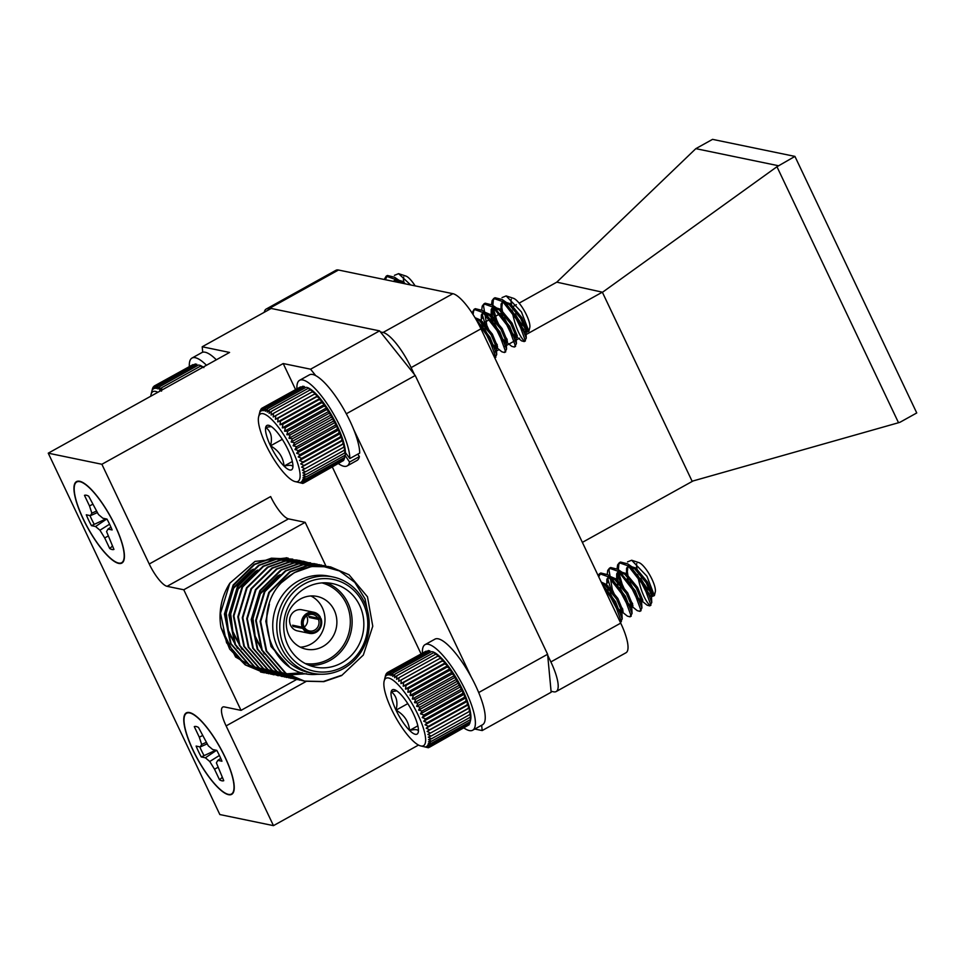 <?xml version="1.0" encoding="UTF-8"?>
<svg xmlns="http://www.w3.org/2000/svg" width="965" height="965" viewBox="0 0 965 965"><rect width="100%" height="100%" fill="white"/><g stroke="black" fill="none" stroke-linecap="round" stroke-linejoin="round"><path stroke-width="1.45" d="M203.892 367.617L200.455 366.145L202.011 366.35A40.735 11.098 60.9 0 1 203.181 367.11M202.011 366.35L200.298 365.458A40.735 11.098 60.9 0 1 202.011 366.35M200.298 365.458L199.562 365.18A40.735 11.098 60.9 0 1 200.298 365.458M196.703 364.36L195.292 363.974L156.559 385.493L156.402 388.485L158.091 385.807L157.946 388.992L159.816 386.543L159.671 389.872L161.722 387.677L161.541 391.139M194.785 364.251L155.22 385.59L155.027 388.388L156.559 385.493M193 364.601L154.111 386.096L153.869 388.678L155.22 385.59M400.752 282.902L394.54 277.245L387.447 275.483L385.312 279.705M398.412 282.419L395.143 279.343L386.205 276.159L384.215 279.476M405.577 275.99A17.454 4.753 60.9 0 1 405.927 276.074A17.454 4.753 60.9 0 1 415.143 285.881M404.347 283.65A17.454 4.753 60.9 0 1 403.696 276.991M410.668 284.952L398.569 273.662L394.432 275.339M402.96 283.36L400.596 281.454L394.83 280.079L393.623 281.43M405.469 283.879L402.755 281.454L396.072 279.392L394.54 281.623M157.862 392.285A38.588 10.506 -119.1 0 0 151.059 394.48A38.588 10.506 -119.1 0 0 150.805 396.205M151.059 394.48L152.591 388.34L153.23 387.013L152.916 389.353L154.111 386.096M161.722 387.677L200.455 366.145M159.816 386.543L198.561 365.011M158.091 385.807L196.836 364.288M153.23 387.013L153.905 386.639M460.8 689.493L460.968 686.549A40.735 11.098 60.9 0 1 462.826 690.325L460.8 689.493L422.067 711.012L420.487 713.847L423.937 714.969L422.188 717.586L425.649 718.865L423.719 721.241L427.169 722.676L425.07 724.799L428.472 726.331L426.216 728.201L429.57 729.817L427.133 731.41L430.426 733.086L427.845 734.389L431.041 736.102L428.303 737.127L431.403 738.828L428.532 739.564L431.524 741.241L428.52 741.699L431.379 743.303L428.267 743.496L430.993 745.004L427.772 744.932L430.354 746.319L427.049 745.993L429.461 747.248L426.108 746.669L428.351 747.754L420.101 745.764A38.588 10.506 -119.1 0 0 420.873 745.969A38.588 10.506 -119.1 0 0 413.382 705.91A38.588 10.506 -119.1 0 0 384.154 681.049A38.588 10.506 -119.1 0 0 395.541 717.067A38.588 10.506 -119.1 0 0 420.101 745.764M460.968 686.549L458.773 685.524L458.978 682.798A40.735 11.098 60.9 0 1 460.968 686.549L418.629 710.083L422.067 711.012M458.978 682.798L456.614 681.592L456.879 679.083A40.735 11.098 60.9 0 1 458.978 682.798L416.639 706.32L420.04 707.043L418.629 710.083M456.879 679.083L454.358 677.732L454.696 675.464A40.735 11.098 60.9 0 1 456.879 679.083L414.54 702.617L417.881 703.111L416.639 706.32M454.696 675.464L452.018 673.992L452.44 671.99A40.735 11.098 60.9 0 1 454.696 675.464L412.344 698.998L415.613 699.251L414.54 702.617M452.44 671.99L449.618 670.398L450.148 668.673A40.735 11.098 60.9 0 1 452.44 671.99L410.089 695.512L413.273 695.512L412.344 698.998M450.148 668.673L447.193 667.02L447.844 665.561A40.735 11.098 60.9 0 1 450.148 668.673L407.797 692.195L410.885 691.929L410.089 695.512M447.844 665.561L444.769 663.86L445.541 662.69A40.735 11.098 60.9 0 1 447.844 665.561L405.493 689.082L408.46 688.54L407.797 692.195M445.541 662.69L442.368 660.977L443.285 660.084A40.735 11.098 60.9 0 1 445.541 662.69L403.201 686.212L406.036 685.379L405.493 689.082M443.285 660.084L440.028 658.395L441.089 657.792A40.735 11.098 60.9 0 1 443.285 660.084L400.945 683.618L403.635 682.496L403.201 686.212M441.089 657.792L437.748 656.14L438.979 655.814A40.735 11.098 60.9 0 1 441.089 657.792L398.75 681.314L401.283 679.915L400.945 683.618M438.979 655.814L435.589 654.246L436.976 654.186A40.735 11.098 60.9 0 1 438.979 655.814M436.976 654.186L433.538 652.726L435.106 652.919A40.735 11.098 60.9 0 1 436.976 654.186M435.106 652.919L433.381 652.026A40.735 11.098 60.9 0 1 435.106 652.919M433.381 652.026L432.646 651.749A40.735 11.098 60.9 0 1 433.381 652.026M429.787 650.929L428.388 650.543L389.643 672.062L389.486 675.054L391.187 672.376L391.03 675.56L392.912 673.112L392.755 676.441L394.806 674.246L394.625 677.707L396.844 675.765L396.627 679.336L399.015 677.671L398.75 681.314M427.881 650.82L388.316 672.159L388.111 674.957L389.643 672.062M426.084 651.17L387.194 672.665L386.953 675.247L388.316 672.159M429.461 747.248L468.411 725.185M430.354 746.319L469.087 724.799L469.448 723.641M430.993 745.004L469.726 723.485L470.618 719.962A40.735 11.098 60.9 0 1 470.594 720.059A40.735 11.098 60.9 0 1 470.582 720.119M470.594 720.059L470.872 718.177A40.735 11.098 60.9 0 1 470.618 719.962M470.872 718.177L470.257 719.721L470.884 716.042A40.735 11.098 60.9 0 1 470.872 718.177M470.884 716.042L470.148 717.309L470.655 713.605A40.735 11.098 60.9 0 1 470.884 716.042M470.655 713.605L469.786 714.582L470.184 710.867A40.735 11.098 60.9 0 1 470.655 713.605M470.184 710.867L469.159 711.567L469.485 707.888A40.735 11.098 60.9 0 1 470.184 710.867M469.485 707.888L468.302 708.298L468.556 704.667A40.735 11.098 60.9 0 1 469.485 707.888L427.133 731.41M464.539 694.052L462.681 693.449L462.826 690.325A40.735 11.098 60.9 0 1 464.539 694.052A40.735 11.098 60.9 0 1 466.071 697.719A40.735 11.098 60.9 0 1 467.41 701.278A40.735 11.098 60.9 0 1 468.556 704.667L467.217 704.812L467.41 701.278L465.902 701.157L466.071 697.719L464.394 697.345L464.539 694.052L422.188 717.586M650.217 605.332L651.773 602.462L645.102 585.273L629.457 565.225L627.624 563.813L620.531 562.052L618.818 564.284L618.372 569.712M618.625 571.895L622.196 584.295L626.454 593.572M628.722 597.697L632.678 603.776M640.362 610.809L641.918 607.938L635.247 590.749L617.769 569.29L610.676 567.529L608.963 569.76L612.341 589.76L616.599 599.048M618.867 603.161L622.823 609.253M630.507 616.285L632.063 613.414L625.392 596.225L609.747 576.177L607.914 574.766L600.821 573.005L598.734 576.841M620.652 621.762L622.208 618.891L615.537 601.702L601.858 583.427M642.762 600.29A26.248 7.141 -119.1 0 1 639.855 596.925L642.678 600.773M629.699 582.016L638.034 597.89L647.105 605.176L649.71 605.875L650.531 604.15L643.872 585.96L628.227 565.912L619.301 562.74L617.588 564.959L617.081 568.831M617.407 572.643L621.617 586.563M631.448 604.464L632.823 606.249M619.844 587.492L628.179 603.366L637.25 610.652L639.867 611.352L640.676 609.615L634.017 591.436L618.372 571.389L609.446 568.204L607.733 570.436L607.226 574.296M607.552 578.119L611.762 592.04M621.593 609.94L622.968 611.714M609.989 592.968L618.324 608.831L627.395 616.128L630 616.828L630.821 615.091L624.162 596.913L608.517 576.865L599.591 573.68L598.071 575.442M620.278 622.22L620.965 620.567L614.307 602.377L603.716 587.323M638.661 562.559A17.454 4.753 60.9 0 1 639.011 562.655A17.454 4.753 60.9 0 1 650.121 575.635A17.454 4.753 60.9 0 1 655.271 591.919L654.379 595.598L646.948 576.262L631.665 560.231L627.515 561.907M652.437 593.029A17.454 4.753 60.9 0 1 640.736 578.216M637.925 571.75A17.454 4.753 60.9 0 1 636.779 563.56M649.554 605.176C644.331 599.398 640.277 589.181 637.407 574.525A18.637 5.078 -119.1 0 0 644.379 587.046L649.349 593.945M651.616 595.996L650.82 595.441L652.304 596.406L654.379 595.598M637.407 574.525L646.659 593.101L650.941 596.491M651.773 602.462L651.387 594.983L646.188 582.679L634.608 568.711L627.913 566.648L626.575 568.301L626.49 575.683M627.19 578.698L636.803 598.577L641.086 601.967L641.532 600.459L636.333 588.155L624.753 574.187L618.07 572.124L616.719 573.777L616.635 581.159M617.335 584.175L618.637 588.252L626.948 604.042L631.243 607.443L631.677 605.936L626.478 593.632L614.898 579.663L608.215 577.601L606.864 579.253L606.78 586.636M607.48 589.651L608.782 593.728L617.093 609.518L621.388 612.908L621.834 611.412L616.623 599.108L605.043 585.14L601.472 582.619M644.379 587.046L649.493 594.271M650.82 595.441L652.183 595.803L652.63 594.645L647.431 581.992L635.839 568.023L629.156 565.96L627.805 567.625L627.334 571.738L628.263 577.408M640.965 600.918L642.328 601.279L642.774 600.121L637.575 587.468L625.983 573.5L619.301 571.437M618.734 571.871L617.479 577.203L618.408 582.884M631.11 606.394L632.473 606.756L632.919 605.598L627.72 592.944L616.128 578.976L610.531 576.587M609.446 576.913L608.107 578.566L607.624 582.679L607.407 578.288M608.022 585.948L608.553 588.361M621.255 611.87L622.618 612.232L623.064 611.074L617.865 598.421L606.273 584.452L601.207 582.052M418.267 732.218A25.367 6.912 -119.1 0 0 413.418 713.762A25.367 6.912 -119.1 0 0 399.884 693.497A25.367 6.912 -119.1 0 0 394.613 689.746A25.367 6.912 -119.1 0 0 391.187 691.7A25.367 6.912 -119.1 0 0 396.036 710.168A25.367 6.912 -119.1 0 0 409.57 730.421A25.367 6.912 -119.1 0 0 418.243 732.278A25.367 6.912 -119.1 0 0 418.267 732.218C419.087 729.552 416.192 728.949 409.57 730.421C408.738 721.543 404.226 714.788 396.036 710.168C398.123 701.893 396.506 695.741 391.187 691.7L396.82 690.904M407.785 703.63L396.036 710.168M417.833 725.825L409.57 730.421M384.154 681.049L385.674 674.909L385.276 676.984L386.314 673.594L386 675.922L387.194 672.665M420.487 713.847L462.826 690.325M462.681 693.449L423.937 714.969M425.649 718.865L464.394 697.345M420.04 707.043L458.773 685.524M417.881 703.111L456.614 681.592M415.613 699.251L454.358 677.732M413.273 695.512L452.018 673.992M410.885 691.929L449.618 670.398M408.46 688.54L447.193 667.02M406.036 685.379L444.769 663.86M403.635 682.496L442.368 660.977M401.283 679.915L440.028 658.395M399.015 677.671L437.748 656.14M396.844 675.765L435.589 654.246M394.806 674.246L433.538 652.726M392.912 673.112L431.644 651.592M391.187 672.376L429.92 650.856M386.314 673.594L386.989 673.208M428.351 747.754L429.316 747.224M431.379 743.303L470.124 721.784M431.524 741.241L470.257 719.721M431.403 738.828L470.148 717.309M431.041 736.102L469.786 714.582M430.426 733.086L469.159 711.567M429.57 729.817L468.302 708.298M426.216 728.201L468.556 704.667M428.472 726.331L467.217 704.812M425.07 724.799L467.41 701.278M427.169 722.676L465.902 701.157M423.719 721.241L466.071 697.719M335.301 425.179L335.47 422.236A40.735 11.098 60.9 0 1 337.328 426.011L335.301 425.179L296.557 446.699L294.976 449.533L298.438 450.655L296.689 453.273L300.139 454.551L298.221 456.928L301.659 458.363L299.56 460.486L302.974 462.018L300.706 463.888L304.059 465.504L301.635 467.096L304.916 468.773L302.334 470.076L305.531 471.788L302.805 472.814L305.905 474.515L303.034 475.25L306.014 476.927L303.022 477.385L305.881 478.99L302.769 479.171L305.483 480.691L302.274 480.618L304.844 482.005L301.55 481.68L303.963 482.934L300.598 482.355L302.841 483.441L294.59 481.451A38.588 10.506 -119.1 0 0 295.362 481.656A38.588 10.506 -119.1 0 0 287.872 441.596A38.588 10.506 -119.1 0 0 258.644 416.735A38.588 10.506 -119.1 0 0 270.031 452.754A38.588 10.506 -119.1 0 0 294.59 481.451M335.47 422.236L333.263 421.21L333.48 418.484A40.735 11.098 60.9 0 1 335.47 422.236L293.119 445.758L296.557 446.699M333.48 418.484L331.116 417.278L331.369 414.769A40.735 11.098 60.9 0 1 333.48 418.484L291.128 442.006L294.53 442.73L293.119 445.758M331.369 414.769L328.848 413.418L329.186 411.15A40.735 11.098 60.9 0 1 331.369 414.769L289.03 438.291L292.371 438.798L291.128 442.006M329.186 411.15L326.508 409.679L326.93 407.664A40.735 11.098 60.9 0 1 329.186 411.15L286.834 434.684L290.115 434.938L289.03 438.291M326.93 407.664L324.119 406.084L324.638 404.359A40.735 11.098 60.9 0 1 326.93 407.664L284.591 431.198L287.775 431.198L286.834 434.684M324.638 404.359L321.695 402.707L322.334 401.247A40.735 11.098 60.9 0 1 324.638 404.359L282.299 427.881L285.375 427.604L284.591 431.198M322.334 401.247L319.27 399.546L320.042 398.376A40.735 11.098 60.9 0 1 322.334 401.247L279.983 424.769L282.95 424.226L282.299 427.881M320.042 398.376L316.87 396.663L317.787 395.771A40.735 11.098 60.9 0 1 320.042 398.376L277.691 421.898L280.526 421.066L279.983 424.769M317.787 395.771L314.518 394.082L315.579 393.467A40.735 11.098 60.9 0 1 317.787 395.771L275.435 419.293L278.125 418.183L277.691 421.898M315.579 393.467L312.25 391.826L313.468 391.501A40.735 11.098 60.9 0 1 315.579 393.467L273.24 417.001L275.773 415.601L275.435 419.293M313.468 391.501L310.079 389.932L311.466 389.872A40.735 11.098 60.9 0 1 313.468 391.501M311.466 389.872L308.04 388.4L309.596 388.606A40.735 11.098 60.9 0 1 311.466 389.872M309.596 388.606L307.871 387.713A40.735 11.098 60.9 0 1 309.596 388.606M307.871 387.713L307.135 387.435A40.735 11.098 60.9 0 1 307.871 387.713M304.277 386.615L302.877 386.229L264.133 407.749L263.976 410.74L265.677 408.062L265.532 411.247L267.401 408.798L267.245 412.127L269.295 409.932L269.126 413.394L271.334 411.452L271.129 415.022L273.505 413.346L273.24 417.001M302.371 386.507L262.806 407.845L262.613 410.644L264.133 407.749M300.585 386.856L261.696 408.352L261.443 410.933L262.806 407.845M303.963 482.934L342.901 460.86M304.844 482.005L343.576 460.486L343.95 459.328M305.483 480.691L344.228 459.171L345.108 455.649A40.735 11.098 60.9 0 1 345.084 455.745A40.735 11.098 60.9 0 1 345.072 455.806M345.084 455.745L345.361 453.864A40.735 11.098 60.9 0 1 345.108 455.649M345.361 453.864L345.373 451.729A40.735 11.098 60.9 0 1 345.361 453.864M345.373 451.729L344.638 452.995L345.144 449.28A40.735 11.098 60.9 0 1 345.373 451.729M345.144 449.28L344.276 450.269L344.674 446.554A40.735 11.098 60.9 0 1 345.144 449.28M344.674 446.554L343.661 447.253L343.974 443.574A40.735 11.098 60.9 0 1 344.674 446.554M343.974 443.574L342.804 443.984L343.058 440.354A40.735 11.098 60.9 0 1 343.974 443.574L301.635 467.096M339.029 429.739L337.171 429.135L337.328 426.011A40.735 11.098 60.9 0 1 339.029 429.739A40.735 11.098 60.9 0 1 340.561 433.406A40.735 11.098 60.9 0 1 341.912 436.952A40.735 11.098 60.9 0 1 343.058 440.354L341.707 440.498L341.912 436.952L340.404 436.831L340.561 433.406L338.884 433.032L339.029 429.739L296.689 453.273M524.719 341.019L526.275 338.148L519.604 320.959L503.947 300.911L502.114 299.5L495.021 297.739L493.32 299.97L492.874 305.398M493.127 307.582L496.685 319.982L500.944 329.258M503.211 333.371L507.18 339.463M514.864 346.495L516.42 343.624L509.749 326.435L492.259 304.976L485.166 303.215L483.465 305.435L486.83 325.446L491.089 334.734M493.356 338.848L497.325 344.939M505.009 351.972L506.565 349.101L499.894 331.912L484.237 311.864L482.404 310.453L475.311 308.679L473.61 310.911L473.091 314.578M495.154 357.436L496.71 354.577L490.039 337.388L475.238 318.076M517.252 335.977A26.248 7.141 -119.1 0 1 514.345 332.611L517.18 336.459M504.188 317.702L512.524 333.576L521.595 340.862L524.212 341.562L525.02 339.825L518.362 321.647L502.717 301.599L493.791 298.426L492.09 300.646L491.571 304.506M491.897 308.33L496.106 322.25M505.937 340.15L507.325 341.924M494.333 323.179L502.669 339.053L511.74 346.339L514.357 347.038L515.165 345.301L508.507 327.123L492.862 307.075L483.935 303.891L482.235 306.122L481.716 309.982M482.042 313.806L486.251 327.726M496.082 345.615L497.47 347.4M484.49 328.655L492.813 344.517L501.884 351.815L504.502 352.514L505.31 350.778L498.652 332.587L483.007 312.551L474.08 309.367L472.042 312.95M495.877 357.303L494.78 357.919L495.455 356.254L488.809 338.064L477.747 322.503M513.151 298.245A17.454 4.753 60.9 0 1 513.501 298.33A17.454 4.753 60.9 0 1 524.622 311.321A17.454 4.753 60.9 0 1 529.773 327.605L528.88 331.284L521.438 311.948L506.155 295.917L502.017 297.594M526.926 328.715A17.454 4.753 60.9 0 1 515.226 313.902M512.427 307.437A17.454 4.753 60.9 0 1 511.281 299.247M524.055 340.862C518.82 335.084 514.767 324.867 511.908 310.211A18.637 5.078 -119.1 0 0 518.868 322.732L523.85 329.62M526.106 331.683L525.31 331.128L526.794 332.093L528.88 331.284M511.908 310.211L521.148 328.788L525.442 332.177M526.275 338.148L525.889 330.669L520.69 318.366L509.098 304.397L502.415 302.334L501.076 303.987L500.992 311.369M501.679 314.385L511.293 334.252L515.587 337.654L516.034 336.146L510.835 323.842L499.243 309.874L492.56 307.811L491.221 309.463L491.137 316.846M491.824 319.861L501.438 339.728L505.732 343.13L506.179 341.622L500.98 329.318L489.388 315.35L482.705 313.287L481.366 314.94L481.282 322.322M481.969 325.326L491.583 345.205L495.877 348.594L496.324 347.098L491.125 334.795L479.533 320.826L474.949 317.594M518.868 322.732L523.983 329.958M525.31 331.128L526.673 331.49L527.119 330.332L521.92 317.678L510.328 303.71L503.646 301.647L502.307 303.3L501.824 307.413L502.753 313.094M515.455 336.604L516.818 336.966L517.264 335.808L512.065 323.154L500.473 309.186L493.791 307.123M493.224 307.546L491.969 312.889L492.898 318.571M505.612 342.08L506.963 342.442L507.409 341.284L502.21 328.631L490.618 314.662L485.021 312.274M483.935 312.6L482.596 314.252L482.114 318.366L481.897 313.975M482.512 321.635L483.043 324.047M495.757 347.557L497.108 347.919L497.554 346.761L492.355 334.107L480.763 320.139L475.166 317.75M292.757 467.904A25.367 6.912 -119.1 0 0 287.908 449.449A25.367 6.912 -119.1 0 0 274.374 429.184A25.367 6.912 -119.1 0 0 269.114 425.432A25.367 6.912 -119.1 0 0 265.677 427.386A25.367 6.912 -119.1 0 0 270.526 445.842A25.367 6.912 -119.1 0 0 284.06 466.107A25.367 6.912 -119.1 0 0 292.745 467.965A25.367 6.912 -119.1 0 0 292.757 467.904C293.577 465.239 290.682 464.635 284.06 466.107C283.24 457.229 278.728 450.474 270.526 445.842C272.625 437.579 271.008 431.415 265.677 427.386L271.31 426.59M282.287 439.316L270.526 445.842M292.335 461.511L284.06 466.107M258.644 416.735L260.164 410.595L259.778 412.67L261.696 408.352M294.976 449.533L337.328 426.011M337.171 429.135L298.438 450.655M300.139 454.551L338.884 433.032M294.53 442.73L333.263 421.21M292.371 438.798L331.116 417.278M290.115 434.938L328.848 413.418M287.775 431.198L326.508 409.679M285.375 427.604L324.119 406.084M282.95 424.226L321.695 402.707M280.526 421.066L319.27 399.546M278.125 418.183L316.87 396.663M275.773 415.601L314.518 394.082M273.505 413.346L312.25 391.826M271.334 411.452L310.079 389.932M269.295 409.932L308.04 388.4M267.401 408.798L306.146 387.267M265.677 408.062L304.409 386.543M260.803 409.269L261.491 408.895M302.841 483.441L303.806 482.91M305.881 478.99L344.614 457.47M306.014 476.927L344.758 455.396M305.905 474.515L344.638 452.995M305.531 471.788L344.276 450.269M304.916 468.773L343.661 447.253M304.059 465.504L342.804 443.984M300.706 463.888L343.058 440.354M302.974 462.018L341.707 440.498M299.56 460.486L341.912 436.952M301.659 458.363L340.404 436.831M298.221 456.928L340.561 433.406M345.144 455.504L349.547 462.054A48.974 13.329 60.9 0 1 347.147 465.926A48.974 13.329 60.9 0 1 338.546 463.719M357.774 454.153L359.402 456.578L349.547 462.054M296.918 388.786A48.974 13.329 60.9 0 1 299.584 380.306A48.974 13.329 60.9 0 1 329.27 407.013A48.974 13.329 60.9 0 1 349.849 458.556L345.398 452.597M299.584 380.306L309.439 374.83A48.974 13.329 60.9 0 1 339.125 401.536A48.974 13.329 60.9 0 1 359.704 453.08L349.849 458.556M359.402 456.578A48.974 13.329 60.9 0 1 357.002 460.45L347.147 465.926M422.417 653.1A48.974 13.329 60.9 0 1 425.095 644.62A48.974 13.329 60.9 0 1 460.534 680.952A48.974 13.329 60.9 0 1 472.657 730.24A48.974 13.329 60.9 0 1 464.044 728.032M425.095 644.62L434.95 639.144A48.974 13.329 60.9 0 1 470.389 675.488A48.974 13.329 60.9 0 1 482.512 724.763L472.657 730.24M189.333 366.531A48.974 13.329 60.9 0 1 192.011 358.051A48.974 13.329 60.9 0 1 206.486 365.277M192.011 358.051L201.866 352.575A48.974 13.329 60.9 0 1 216.341 359.8M115.185 525.684A46.634 12.702 -119.1 0 0 81.627 481.921A46.634 12.702 -119.1 0 0 88.105 528.543A46.634 12.702 -119.1 0 0 124.268 558.675A46.634 12.702 -119.1 0 0 115.185 525.684M225.002 756.958A46.634 12.702 -119.1 0 0 191.444 713.195A46.634 12.702 -119.1 0 0 197.922 759.817A46.634 12.702 -119.1 0 0 234.085 789.949A46.634 12.702 -119.1 0 0 225.002 756.958M418.496 745.064L273.469 825.642L219.839 814.544L48.25 453.176L101.88 464.274L283.203 363.54L310.585 369.197L379.571 330.874L271.177 308.45L202.204 346.773L202.71 352.237M273.469 825.642L226.112 725.897A23.437 6.381 60.9 0 1 222.758 707.08A23.437 6.381 60.9 0 1 224.338 706.911L241.033 710.373L296.738 679.42M325.893 565.948L305.181 522.33L183.772 589.772L241.033 710.373M183.772 589.772L167.066 586.322A23.437 6.381 60.9 0 1 149.237 564.006L101.88 464.274M478.676 692.556L547.601 654.27L551.16 692.243L482.174 730.565L481.668 725.234M474.816 729.045L482.174 730.565M48.25 453.176L229.573 352.442L202.204 346.773M234.193 788.96A45.041 12.268 60.9 0 1 233.988 789.72L233.47 791.288A46.199 12.581 -119.1 0 0 220.02 747.537A46.199 12.581 -119.1 0 0 189.984 713.002A46.199 12.581 -119.1 0 0 193.024 750.01A46.199 12.581 -119.1 0 0 228.355 794.364A46.199 12.581 -119.1 0 0 233.47 791.288M189.984 713.002L191.589 713.4A45.041 12.268 60.9 0 1 192.337 713.63M124.376 557.686A45.041 12.268 60.9 0 1 124.171 558.446L123.653 560.014A46.199 12.581 60.9 0 1 88.418 528.856A46.199 12.581 60.9 0 1 79.878 481.668A46.199 12.581 60.9 0 1 80.167 481.728A46.199 12.581 60.9 0 1 110.203 516.263A46.199 12.581 60.9 0 1 123.653 560.014M81.482 482.066A45.041 12.268 60.9 0 1 81.772 482.126A45.041 12.268 60.9 0 1 82.52 482.355M110.927 527.095L108.008 529.085L106.572 531.594L113.942 549.411A30.796 8.383 60.9 0 1 109.721 548.53L112.012 546.48A29.999 8.166 -119.1 0 0 112.748 546.878M112.012 546.48L112.266 545.864M106.005 518.893L91.446 525.66A30.796 8.383 60.9 0 1 86.295 514.803L90.408 515.66L91.844 513.163L96.367 511.112M89.95 515.563A29.999 8.166 -119.1 0 0 94.112 524.091M109.721 548.53L104.703 537.951L108.044 536.106M85.246 495.154L84.474 495.347A30.796 8.383 60.9 0 1 84.848 495.226A30.796 8.383 60.9 0 1 88.696 496.215L98.478 514.538L102.857 518.229L106.97 519.086A30.796 8.383 60.9 0 1 112.121 529.942L108.008 529.085M92.556 504.369L89.492 505.925L84.474 495.347M89.492 505.925L91.844 513.163M97.296 512.62L90.408 515.66M106.717 519.037L95.559 526.516L91.446 525.66M109.588 524.2L99.938 530.219L95.559 526.516M99.938 530.219L104.703 537.951M222.565 778.152A29.999 8.166 60.9 0 1 221.829 777.754L219.537 779.804A30.796 8.383 -119.1 0 0 223.759 780.685L216.389 762.869L217.825 760.372L220.744 758.369M222.083 777.139L221.829 777.754M206.184 742.387L201.661 744.437L200.225 746.934L196.112 746.078A30.796 8.383 -119.1 0 0 201.263 756.946L215.822 750.167M203.929 755.366A29.999 8.166 60.9 0 1 199.767 746.838M207.113 743.894L200.225 746.934M201.263 756.946L205.376 757.79L216.546 750.312M217.861 767.38L214.52 769.226L209.755 761.494L205.376 757.79M209.755 761.494L219.405 755.474M214.52 769.226L219.537 779.804M217.825 760.372L221.938 761.216A30.796 8.383 -119.1 0 0 216.787 750.36L212.674 749.516L208.295 745.812L198.513 727.489A30.796 8.383 -119.1 0 0 194.665 726.5A30.796 8.383 -119.1 0 0 194.291 726.621L195.063 726.428M194.291 726.621L199.309 737.2L202.385 735.644M201.661 744.437L199.309 737.2M313.77 612.244A10.784 10.096 101.7 0 1 320.332 617.154L317.871 618.155A8.432 7.901 101.7 0 0 303.734 626.008L302.238 627.214A10.784 10.096 101.7 0 1 303.806 616.128A10.784 10.096 101.7 0 1 313.77 612.244L301.876 609.796A10.784 10.096 101.7 0 0 295.194 610.845A10.784 10.096 101.7 0 0 289.645 621.93A10.784 10.096 101.7 0 0 297.51 630.905L309.391 633.354A10.784 10.096 101.7 0 0 319.355 629.482A10.784 10.096 101.7 0 0 320.923 618.396L318.595 617.914M303.034 626.768A9.843 9.216 -78.3 0 1 307.461 614.126A9.843 9.216 -78.3 0 1 319.548 617.6M368.919 618.456L365.072 598.903L354.782 582.341L339.475 570.954L321.273 565.912L330.597 566.913L348.992 574.73L367.484 596.804L372.767 626.201L363.335 655.042L341.61 675.572L323.878 681.64L304.759 681.218L285.93 673.305L266.702 651.086L260.683 621.532L269.368 592.534L290.344 571.859L307.618 565.695L328.462 566.527M302.515 680.699L281.478 672.388L262.239 650.169L256.22 620.604L264.905 591.617L285.893 570.93L303.167 564.766L323.999 565.611M298.064 679.77L277.015 671.459L257.788 649.24L251.756 619.687L260.454 590.689L281.43 570.013L298.704 563.85L319.548 564.682M293.601 678.853L272.552 670.542L253.325 648.323L247.293 618.758L255.99 589.772L276.967 569.085L294.253 562.921L315.085 563.765M289.138 677.925L268.089 669.614L248.861 647.394L242.842 617.841L251.527 588.843L272.504 568.168L289.79 562.004L310.621 562.836M284.675 677.008L263.638 668.697L244.398 646.478L238.379 616.912L247.064 587.926L268.053 567.239L285.326 561.075L303.939 561.401L316.918 566.021M306.52 673.727L277.992 675.681L259.175 667.768L239.947 645.549L233.916 615.996L242.613 586.997L263.59 566.322L280.863 560.158L299.464 560.472L314.53 566.226M302.238 672.75L273.541 674.752L254.712 666.851L235.484 644.632L229.453 615.067L238.15 586.081L259.127 565.394L276.4 559.23L297.244 560.074M271.298 674.246L250.249 665.922L231.021 643.703L225.002 614.15L233.687 585.152L254.664 564.477L271.937 558.313L292.781 559.145M266.835 673.317L245.798 665.006L226.558 642.787L220.539 613.221L229.863 583.186A58.576 54.872 101.7 0 0 221.009 627.6L229.682 649.131L245.231 664.885L264.314 672.846M268.777 673.763L249.694 665.814L230.466 643.595L224.435 614.03L233.132 585.043L254.109 564.356L271.382 558.192L292.504 559.109M273.24 674.692L254.157 666.731L234.929 644.511L228.898 614.958L237.595 585.96L258.572 565.285L275.845 559.121L296.955 560.026M277.703 675.609L258.62 667.659L239.38 645.44L233.361 615.875L242.046 586.889L263.035 566.202L280.308 560.038L298.909 560.363L303.613 561.57M282.154 676.537L263.071 668.576L243.843 646.357L237.824 616.804L246.509 587.806L267.486 567.131L284.759 560.967L303.372 561.28L310.248 563.222M286.617 677.454L267.534 669.505L248.307 647.286L242.275 617.721L250.972 588.734L271.949 568.047L289.223 561.883L310.344 562.788M291.08 678.383L271.997 670.422L252.77 648.203L246.738 618.649L255.435 589.651L276.412 568.976L293.686 562.812L314.807 563.717M295.543 679.3L276.46 671.351L257.221 649.131L251.202 619.566L259.887 590.58L280.875 569.893L298.149 563.729L317.039 564.115M299.994 680.228L280.911 672.267L261.684 650.048L255.665 620.495L264.35 591.497L285.326 570.822L302.6 564.658L321.502 565.032M341.043 675.452L323.311 681.519L304.192 681.097L285.375 673.196L266.147 650.977L260.116 621.412L268.813 592.426L289.79 571.738L307.063 565.574L325.965 565.96M321.273 565.912A58.576 54.872 101.7 0 0 281.322 582.751L294.253 572.667L311.538 566.491L330.428 566.877M332.949 576.974L328.932 576.141A49.203 46.103 101.7 0 0 298.378 580.966A49.203 46.103 101.7 0 0 273.083 631.568A49.203 46.103 101.7 0 0 308.993 672.521L313.01 673.353A49.203 46.103 -78.3 0 1 277.1 632.401A49.203 46.103 -78.3 0 1 302.395 581.798A49.203 46.103 -78.3 0 1 332.949 576.974A49.203 46.103 -78.3 0 1 368.859 617.926A49.203 46.103 -78.3 0 1 343.576 668.528A49.203 46.103 -78.3 0 1 313.01 673.353M281.322 582.751C249.79 614.669 272.733 678.588 316.99 674.318L320.694 674.233M229.863 583.186L255.001 561.413L286.943 557.891M263.216 672.617L235.593 657.032L221.009 627.6M421.054 653.86L332.394 467.132M295.555 389.546L283.203 363.54M471.197 676.96L353.673 429.449M547.601 654.27L415.227 375.494L346.302 413.792M315.712 375.614L310.585 369.197M379.571 330.874L415.227 375.494M149.237 564.006L270.646 496.565A23.437 6.381 -119.1 0 0 288.487 518.868L167.066 586.322M305.181 522.33L288.487 518.868M305.941 587.745A42.641 39.951 101.7 0 0 284.012 631.605A42.641 39.951 101.7 0 0 315.145 667.092A42.641 39.951 101.7 0 0 362.9 633.426A42.641 39.951 101.7 0 0 332.418 583.572A42.641 39.951 101.7 0 0 305.941 587.745M343.395 666.622A46.863 43.907 101.7 0 0 348.112 585.719A46.863 43.907 101.7 0 0 279.838 623.643A46.863 43.907 101.7 0 0 343.395 666.622M286.509 557.794L288.318 558.228M262.371 672.4L261.708 672.279M260.526 671.99L261.853 672.255M286.231 557.746L288.04 558.18M284.904 663.365L270.683 644.716L266.376 621.376L267.172 614.295M263.192 652.026L255.134 636.068L252.999 618.601L260.381 593.789L278.463 575.972M240.888 647.406L232.842 631.448L230.695 613.993L238.078 589.169L256.159 571.364M236.437 646.49L228.379 630.531L226.232 613.065L233.614 588.252L251.708 570.436M289.343 666.731L271.032 646.562L265.821 621.255L269.404 604.235M264.265 653.956L254.977 637.226L252.432 618.493L259.826 593.668L277.715 575.96L280.127 574.694M241.962 649.336L232.686 632.618L230.14 613.873L237.523 589.06L255.423 571.352L257.824 570.074M237.511 648.42L228.222 631.689L225.677 612.956L233.06 588.131L250.96 570.424L253.361 569.157M326.459 582.824A42.641 39.951 -78.3 0 1 351.188 631.001A42.641 39.951 -78.3 0 1 309.379 665.404M300.308 599.06A26.936 25.235 -78.3 0 1 317.039 596.418A26.936 25.235 -78.3 0 1 336.29 627.913A26.936 25.235 -78.3 0 1 306.122 649.18A26.936 25.235 -78.3 0 1 286.46 626.768A26.936 25.235 -78.3 0 1 300.308 599.06M305.278 663.546A41.242 38.636 101.7 0 0 349.414 630.627A41.242 38.636 101.7 0 0 321.96 582.896M310.935 595.972A26.936 25.235 -78.3 0 1 324.409 625.453A26.936 25.235 -78.3 0 1 300.344 647.177M309.391 633.354A10.784 10.096 101.7 0 1 302.829 628.444L293.191 626.454A10.784 10.096 -78.3 0 1 292.6 625.211L302.238 627.214M317.871 618.155L308.728 616.261A8.432 7.901 -78.3 0 1 309.307 617.504L318.462 619.397L320.923 618.396M302.829 628.444L304.325 627.25A8.432 7.901 101.7 0 0 318.462 619.397M304.325 627.25L302.745 626.924M306.556 615.935A8.432 7.901 -78.3 0 1 304.12 627.214M320.127 618.83A9.843 9.216 -78.3 0 1 315.7 631.472A9.843 9.216 -78.3 0 1 303.613 628.01M309.307 617.504L310.778 616.683M293.191 626.454L294.663 625.646M778.224 165.691L695.837 148.646L712.544 139.358L794.931 156.402L916.75 412.948L900.043 422.236L898.524 422.73L776.958 166.728L794.931 156.402M338.462 270.019L268.62 308.812A36.899 10.048 -119.1 0 0 266.147 309.077L335.977 270.272A36.899 10.048 60.9 0 1 338.462 270.019L452.887 293.686A36.899 10.048 60.9 0 1 480.968 328.824L411.126 367.617L414.347 374.384M547.686 655.211L550.87 661.918L620.712 623.125A36.899 10.048 60.9 0 1 625.983 652.762L556.154 691.555A36.899 10.048 -119.1 0 0 550.87 661.918M411.126 367.617A36.899 10.048 -119.1 0 0 383.045 332.479L452.887 293.686M268.62 308.812L270.019 309.102M380.415 331.936L383.045 332.479M266.147 309.077A36.899 10.048 -119.1 0 0 264.289 312.286M556.154 691.555A36.899 10.048 -119.1 0 1 553.669 691.821L551.063 691.278M480.968 328.824L620.712 623.125M695.837 148.646L556.793 282.154L519.134 303.143M516.323 304.699L512.258 306.954M502.572 312.346L494.116 317.039M492.717 317.811L484.261 322.515M482.862 323.287L481.631 323.975M898.524 422.73L693.063 480.956L582.365 542.378M526.082 334.553L602.341 292.178L692.182 481.378M494.864 351.887L498.833 349.692M504.719 346.411L519.544 338.184M556.793 282.154L602.341 292.178M603.221 291.756L776.958 166.728M306.086 681.471L226.112 725.897M386.217 276.159L387.447 275.483M405.927 276.074L398.569 273.65M400.596 281.454L394.54 277.245M394.034 280.767L394.07 281.515M620.29 622.232L621.388 621.617M630 616.828L631.243 616.14M639.855 611.352L641.086 610.664M649.71 605.875L650.941 605.2M599.591 573.68L600.821 572.993M609.446 568.204L610.676 567.529M619.301 562.728L620.531 562.052M639.011 562.655L631.665 560.231M652.183 595.803L651.447 596.213M642.328 601.279L641.086 601.967M632.473 606.756L631.243 607.443M622.618 612.232L621.894 612.63M633.679 568.023L627.624 563.813M641.532 600.459L641.918 607.938M623.824 573.5L617.769 569.29M631.677 605.936L632.063 613.414M613.969 578.976L607.914 574.766M621.834 611.412L622.208 618.891M617.262 572.812L617.479 577.203M627.117 567.336L627.334 571.738M504.502 352.514L505.732 351.827M514.357 347.038L515.587 346.351M524.212 341.562L525.43 340.886M474.08 309.367L475.311 308.679M483.935 303.891L485.166 303.203M493.791 298.414L495.021 297.739M513.501 298.33L506.155 295.917M526.673 331.49L525.949 331.888M516.818 336.966L515.587 337.654M506.963 342.442L505.732 343.13M497.108 347.919L496.384 348.317M508.181 303.71L502.114 299.5M516.034 336.146L516.42 343.624M498.326 309.186L492.259 304.976M506.179 341.622L506.565 349.101M488.471 314.662L482.404 310.453M496.324 347.098L496.71 354.577M491.752 308.498L491.969 312.889M501.607 303.022L501.824 307.413M81.772 482.126L80.167 481.728"/></g></svg>
